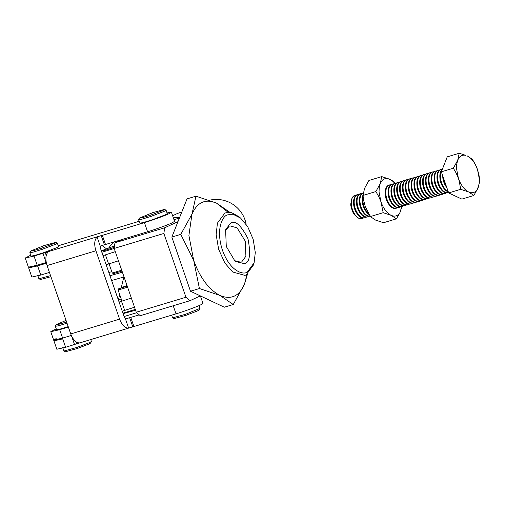 <?xml version="1.0" encoding="UTF-8"?>
<svg xmlns="http://www.w3.org/2000/svg" width="505" height="505" viewBox="0 0 505 505"><rect width="100%" height="100%" fill="white"/><g stroke="black" fill="none" stroke-linecap="round" stroke-linejoin="round"><path stroke-width="0.76" d="M171.845 237.06L190.486 291.227L199.424 288.532L193.686 260.365L180.784 234.364L191.963 214.189L195.972 196.18L187.033 198.875L171.845 237.06L180.784 234.364M190.486 291.227L224.315 307.21L233.253 304.509L219.921 295.438C208.849 289.599 200.106 277.901 193.686 260.365L188.902 235.425L191.963 214.189C197.278 202.196 205.447 198.49 216.468 203.086L229.939 212.371M195.972 196.18L216.468 203.086L228.203 212.334M247.469 274.183L244.433 284.34C239.118 296.334 230.949 300.033 219.921 295.438L199.424 288.532M246.958 274.505L244.433 284.34L233.253 304.509M172.603 317.853L174.143 318.598L185.966 315.335L197.55 310.903L199.292 309.887L200.043 308.353L185.505 314.293L172.603 317.853L171.643 315.17M199.115 305.582L200.043 308.353M139.355 218.122L152.68 212.674L164.504 209.417L162.793 210.534L150.219 215.3L141.867 217.832L139.355 218.122L138.597 219.725L141.873 219.202L151.008 216.393L164.175 211.38L166.088 210.206L164.504 209.417M138.597 219.725L139.784 223.153L143.066 222.629L152.194 219.82L165.362 214.808L167.275 213.634L166.088 210.206M68.358 327.057L59.697 329.689L62.86 338.836L53.928 340.85L50.765 331.703L56.251 328.862M59.697 329.689L50.765 331.703M122.242 311.187L134.526 307.223M131.357 298.076L119.079 302.041M115.285 251.667L103.007 255.631M106.17 264.778L118.454 260.807M46.397 263.231L37.604 265.901L40.772 275.048L49.439 272.416M121.187 298.884L118.429 300.159M29.542 267.195L28.671 267.915L37.604 265.901M28.671 267.915L31.84 277.056L40.772 275.048M101.903 245.455L106.435 248.757M123.914 276.576L121.339 287.49M119.679 294.529L118.385 300.039M173.221 305.752L176.024 313.845L128.63 328.105L125.328 318.567L124.249 316.97L100.571 248.605L100.4 246.585L97.099 237.047L98.191 236.51L101.215 235.614L104.383 244.761L101.215 235.614L102.345 235.368L105.507 244.508L147.599 231.763C154.808 229.642 168.266 224.757 172.079 222.875L174.566 221.348L171.397 212.207L168.916 213.729C165.103 215.616 151.639 220.502 144.43 222.617L102.345 235.368M46.22 255.397L45.242 252.569L48.265 251.837C45.57 254.583 45.166 259.16 47.066 265.567L70.738 333.931C73.187 340.08 76.211 343.065 79.803 342.895L128.63 328.105C125.044 328.263 122.027 325.277 119.584 319.135L95.912 250.77C94.012 244.376 94.41 239.806 97.099 237.047M125.328 318.567L126.42 318.655L139.273 314.868M129.64 317.689L132.809 326.842L129.64 317.695M45.242 252.569L34.024 256.06L25.25 258.023L30.742 255.189M25.25 258.023L28.419 267.17L37.193 265.207L46.233 262.467M58.271 245.777L139.134 221.285M100.4 246.585L101.36 245.657L105.507 244.508M167.022 212.908L171.397 212.207M176.024 313.845C183.227 311.724 196.691 306.838 200.504 304.957L202.985 303.429L200.378 295.898L189.924 300.715L140.226 315.707L136.262 312.229L185.954 297.243L163.866 233.455L114.168 248.441L136.262 312.229M71.331 335.453L62.45 338.142L53.675 340.105L56.838 349.252L65.612 347.288L79.279 342.964M124.091 316.528L136.779 312.69M53.675 340.105L56.156 338.577M247.305 272.05L254.11 262.802L255.296 252.5L253.163 239.244L247.665 226.619L240.639 218.128L232.925 214.215L227.515 214.89C222.755 215.749 215.382 229.093 222.503 250.341C230.027 271.4 243.347 275.206 247.305 272.05M230.419 223.267C235.002 219.827 240.847 224.94 247.949 238.612C250.966 254.173 249.786 262.524 244.407 263.667L235.128 261.382L226.278 246.459L225.609 229.807L230.419 223.267M240.639 218.128L238.941 216.689L231.53 212.649L226.006 212.725L224.763 213.192L217.434 223.122L216.146 234.535L218.621 249.23L224.851 263.017L232.641 271.974L244.906 275.395L246.143 274.928L253.491 264.936L254.11 262.802M225.318 230.943L229.251 226.145L229.971 225.874L237.091 227.856L245.222 241.062L245.91 256.212L241.655 261.975L240.942 262.246L234.263 260.593M189.924 300.715L185.954 297.243M178.341 255.928L182.936 269.285M114.168 248.441L114.97 242.772L122.096 239.484M177.975 221.651L164.668 227.78L163.866 233.455M164.668 227.78L114.97 242.772M173.985 219.675L179.414 218.04M37.698 275.294L38.891 278.722L40.469 279.511L50.923 276.708M38.935 278.766L50.557 275.642M30.622 251.061L43.948 245.613L55.771 242.35L54.06 243.467L41.486 248.233L33.141 250.764L30.622 251.061L29.864 252.658L33.147 252.14L42.275 249.325L55.443 244.313L57.355 243.139L55.771 242.35M29.864 252.658L31.051 256.092L34.334 255.568L43.462 252.759L56.629 247.747L58.542 246.566L57.355 243.139M66.06 320.416L56.112 324.683L58.517 324.412L66.603 321.982M56.112 324.683L55.354 326.28L56.541 329.708L59.584 329.254L68.213 326.628M55.354 326.28L58.397 325.82L67.026 323.2M62.721 347.541L63.952 351.019L76.848 347.459L89.486 342.63L91.392 341.519L90.755 339.594M91.392 341.519L90.641 343.053L88.899 344.069L77.316 348.5L65.492 351.758L63.952 351.019M135.58 310.266L123.094 313.63M135.283 309.413L122.936 313.188M127.266 286.259L118.719 288.746L126.989 285.464M127.601 287.231L118.113 290.009L118.719 288.746M114.534 245.884L103.089 250.152L101.518 251.332M114.326 247.33L105.16 250.341L101.694 250.966M114.18 248.479L101.84 252.254M121.705 270.2L112.243 272.997L109.074 263.894M112.243 272.997L113.473 273.596L122.002 271.059M179.565 217.655A28.034 21.235 -113.3 0 0 173.398 217.977M459.234 181.036L460.667 189.318L468.665 191.976A19.398 10.435 -106.8 0 1 465.679 189.981A19.398 10.435 -106.8 0 1 462.851 186.894A19.398 10.435 -106.8 0 1 461.557 185A19.398 10.435 -106.8 0 1 458.407 178.334L459.234 181.036M474.34 162.875A19.398 10.435 -106.8 0 1 477.49 169.541L475.255 164.295L472.434 159.403L467.232 155.9A19.398 10.435 -106.8 0 1 470.218 157.895A19.398 10.435 -106.8 0 1 473.046 160.988A19.398 10.435 -106.8 0 1 474.34 162.875M458.445 158.721C460.238 155.748 462.675 154.625 465.749 155.357L459.234 153.242L457.694 160.293L458.445 158.721M477.49 169.541L479.378 179.275L479.176 183.763L477.452 189.154C475.659 192.127 473.223 193.251 470.149 192.519L468.665 191.976L473.867 195.479L478.203 187.582L479.75 180.525L478.961 174.976L477.49 169.541M453.351 168.197L456.173 173.089L458.407 178.334L456.52 168.601L456.722 164.112L457.694 160.293L453.351 168.197L441.345 171.82L447.234 156.859L459.234 153.242M460.667 189.318L448.661 192.935L441.345 171.82M448.661 192.935L461.86 199.103L473.867 195.479M443.579 178.252A12.12 6.521 73.2 0 0 444.514 181.958A12.12 6.521 73.2 0 0 446.048 185.386M442.715 175.772A12.12 6.521 73.2 0 0 442.74 176.333A12.12 6.521 73.2 0 0 443.908 182.141A12.12 6.521 73.2 0 0 445.618 185.878A12.12 6.521 73.2 0 0 446.849 187.696M442.74 176.333L442.784 177.186A10.113 5.441 73.2 0 0 445.189 185.146L445.618 185.878M442.096 169.914A12.12 6.521 73.2 0 0 441.635 182.823A12.12 6.521 73.2 0 0 448.124 191.382M442.367 169.225A12.12 6.521 73.2 0 0 439.861 177.205A12.12 6.521 73.2 0 0 441.029 183.006A12.12 6.521 73.2 0 0 442.74 186.749A12.12 6.521 73.2 0 0 448.282 191.85M439.861 177.205L439.912 178.05A10.113 5.441 73.2 0 0 442.311 186.017L442.74 186.749M442.38 169.188A12.12 6.521 73.2 0 0 441.225 169.339A12.12 6.521 73.2 0 0 440.77 169.51A12.12 6.521 73.2 0 0 438.763 183.687A12.12 6.521 73.2 0 0 448.225 192.55A12.12 6.521 73.2 0 0 448.497 192.456M441.225 169.339L440.619 169.522A12.12 6.521 73.2 0 0 440.158 169.693A12.12 6.521 73.2 0 0 436.989 178.069A12.12 6.521 73.2 0 0 438.157 183.87A12.12 6.521 73.2 0 0 439.868 187.614A12.12 6.521 73.2 0 0 447.619 192.733L448.225 192.55M436.989 178.069L437.033 178.915A10.113 5.441 73.2 0 0 439.438 186.882L439.868 187.614M439.546 170.052A12.12 6.521 73.2 0 0 438.353 170.204A12.12 6.521 73.2 0 0 437.892 170.381A12.12 6.521 73.2 0 0 435.884 184.559A12.12 6.521 73.2 0 0 445.353 193.415A12.12 6.521 73.2 0 0 445.808 193.238A12.12 6.521 73.2 0 0 446.426 192.878M438.353 170.204L437.74 170.387A12.12 6.521 73.2 0 0 437.286 170.564A12.12 6.521 73.2 0 0 434.111 178.934A12.12 6.521 73.2 0 0 435.278 184.742A12.12 6.521 73.2 0 0 436.989 188.485A12.12 6.521 73.2 0 0 444.747 193.598L445.353 193.415M434.111 178.934L434.161 179.786A10.113 5.441 73.2 0 0 436.56 187.753L436.989 188.485M436.667 170.924A12.12 6.521 73.2 0 0 435.474 171.069A12.12 6.521 73.2 0 0 435.013 171.245A12.12 6.521 73.2 0 0 433.012 185.423A12.12 6.521 73.2 0 0 442.475 194.28A12.12 6.521 73.2 0 0 442.935 194.109A12.12 6.521 73.2 0 0 443.554 193.75M435.474 171.069L434.868 171.252A12.12 6.521 73.2 0 0 434.407 171.429A12.12 6.521 73.2 0 0 431.238 179.805A12.12 6.521 73.2 0 0 432.406 185.606A12.12 6.521 73.2 0 0 434.117 189.35A12.12 6.521 73.2 0 0 441.869 194.463L442.475 194.28M431.238 179.805L431.283 180.651A10.113 5.441 73.2 0 0 433.688 188.618L434.117 189.35M433.789 171.788A12.12 6.521 73.2 0 0 432.602 171.94A12.12 6.521 73.2 0 0 432.141 172.11A12.12 6.521 73.2 0 0 430.134 186.294A12.12 6.521 73.2 0 0 439.602 195.151A12.12 6.521 73.2 0 0 440.057 194.974A12.12 6.521 73.2 0 0 440.676 194.614M432.602 171.94L431.99 172.123A12.12 6.521 73.2 0 0 431.535 172.293A12.12 6.521 73.2 0 0 428.36 180.67A12.12 6.521 73.2 0 0 429.528 186.478A12.12 6.521 73.2 0 0 431.238 190.215A12.12 6.521 73.2 0 0 438.99 195.334L439.602 195.151M428.36 180.67L428.41 181.522A10.113 5.441 73.2 0 0 430.809 189.482L431.238 190.215M430.916 172.659A12.12 6.521 73.2 0 0 429.723 172.805A12.12 6.521 73.2 0 0 429.263 172.981A12.12 6.521 73.2 0 0 427.262 187.159A12.12 6.521 73.2 0 0 436.724 196.016A12.12 6.521 73.2 0 0 437.185 195.845A12.12 6.521 73.2 0 0 437.803 195.479M429.723 172.805L429.117 172.988A12.12 6.521 73.2 0 0 428.657 173.164A12.12 6.521 73.2 0 0 425.488 181.541A12.12 6.521 73.2 0 0 426.656 187.342A12.12 6.521 73.2 0 0 428.366 191.086A12.12 6.521 73.2 0 0 436.118 196.199L436.724 196.016M425.488 181.541L425.532 182.387A10.113 5.441 73.2 0 0 427.937 190.353L428.366 191.086M428.038 173.524A12.12 6.521 73.2 0 0 426.845 173.676A12.12 6.521 73.2 0 0 426.39 173.846A12.12 6.521 73.2 0 0 424.383 188.024A12.12 6.521 73.2 0 0 433.852 196.887A12.12 6.521 73.2 0 0 434.306 196.71A12.12 6.521 73.2 0 0 434.925 196.35M426.845 173.676L426.239 173.859A12.12 6.521 73.2 0 0 425.784 174.029A12.12 6.521 73.2 0 0 422.609 182.406A12.12 6.521 73.2 0 0 423.777 188.207A12.12 6.521 73.2 0 0 425.488 191.95A12.12 6.521 73.2 0 0 433.24 197.07L433.852 196.887M422.609 182.406L422.66 183.252A10.113 5.441 73.2 0 0 425.058 191.218L425.488 191.95M425.166 174.389A12.12 6.521 73.2 0 0 423.973 174.541A12.12 6.521 73.2 0 0 423.512 174.717A12.12 6.521 73.2 0 0 421.511 188.895A12.12 6.521 73.2 0 0 430.973 197.752A12.12 6.521 73.2 0 0 431.434 197.575A12.12 6.521 73.2 0 0 432.046 197.215M423.973 174.541L423.367 174.724A12.12 6.521 73.2 0 0 422.906 174.9A12.12 6.521 73.2 0 0 419.737 183.271A12.12 6.521 73.2 0 0 420.905 189.078A12.12 6.521 73.2 0 0 422.616 192.822A12.12 6.521 73.2 0 0 430.367 197.935L430.973 197.752M419.737 183.271L419.781 184.123A10.113 5.441 73.2 0 0 422.186 192.083L422.616 192.822M422.287 175.26A12.12 6.521 73.2 0 0 421.094 175.405A12.12 6.521 73.2 0 0 420.64 175.582A12.12 6.521 73.2 0 0 418.632 189.76A12.12 6.521 73.2 0 0 428.095 198.616A12.12 6.521 73.2 0 0 428.556 198.446A12.12 6.521 73.2 0 0 429.174 198.086M421.094 175.405L420.488 175.589A12.12 6.521 73.2 0 0 420.034 175.765A12.12 6.521 73.2 0 0 416.859 184.142A12.12 6.521 73.2 0 0 418.026 189.943A12.12 6.521 73.2 0 0 419.737 193.686A12.12 6.521 73.2 0 0 427.489 198.8L428.095 198.616M416.859 184.142L416.909 184.988A10.113 5.441 73.2 0 0 419.308 192.954L419.737 193.686M419.415 176.125A12.12 6.521 73.2 0 0 418.222 176.277A12.12 6.521 73.2 0 0 417.761 176.447A12.12 6.521 73.2 0 0 415.76 190.631A12.12 6.521 73.2 0 0 425.223 199.488A12.12 6.521 73.2 0 0 425.677 199.311A12.12 6.521 73.2 0 0 426.296 198.951M418.222 176.277L417.616 176.46A12.12 6.521 73.2 0 0 417.155 176.63A12.12 6.521 73.2 0 0 413.986 185.007A12.12 6.521 73.2 0 0 415.148 190.814A12.12 6.521 73.2 0 0 416.865 194.551A12.12 6.521 73.2 0 0 424.617 199.671L425.223 199.488M413.986 185.007L414.031 185.853A10.113 5.441 73.2 0 0 416.436 193.819L416.865 194.551M416.537 176.996A12.12 6.521 73.2 0 0 415.344 177.141A12.12 6.521 73.2 0 0 414.889 177.318A12.12 6.521 73.2 0 0 412.882 191.496A12.12 6.521 73.2 0 0 422.344 200.352A12.12 6.521 73.2 0 0 422.805 200.182A12.12 6.521 73.2 0 0 423.424 199.816M415.344 177.141L414.738 177.324A12.12 6.521 73.2 0 0 414.283 177.501A12.12 6.521 73.2 0 0 411.108 185.872A12.12 6.521 73.2 0 0 412.276 191.679A12.12 6.521 73.2 0 0 413.986 195.422A12.12 6.521 73.2 0 0 421.738 200.535L422.344 200.352M411.108 185.872L411.152 186.724A10.113 5.441 73.2 0 0 413.557 194.69L413.986 195.422M413.664 177.861A12.12 6.521 73.2 0 0 412.471 178.012A12.12 6.521 73.2 0 0 412.011 178.183A12.12 6.521 73.2 0 0 410.009 192.361A12.12 6.521 73.2 0 0 419.472 201.224A12.12 6.521 73.2 0 0 419.926 201.047A12.12 6.521 73.2 0 0 420.545 200.687M412.471 178.012L411.865 178.196A12.12 6.521 73.2 0 0 411.405 178.366A12.12 6.521 73.2 0 0 408.236 186.743A12.12 6.521 73.2 0 0 409.397 192.544A12.12 6.521 73.2 0 0 411.114 196.287A12.12 6.521 73.2 0 0 418.866 201.407L419.472 201.224M408.236 186.743L408.28 187.589A10.113 5.441 73.2 0 0 410.679 195.555L411.114 196.287M410.786 178.726A12.12 6.521 73.2 0 0 409.593 178.877A12.12 6.521 73.2 0 0 409.138 179.048A12.12 6.521 73.2 0 0 407.131 193.232A12.12 6.521 73.2 0 0 416.593 202.088A12.12 6.521 73.2 0 0 417.054 201.912A12.12 6.521 73.2 0 0 417.673 201.552M409.593 178.877L408.987 179.06A12.12 6.521 73.2 0 0 408.532 179.231A12.12 6.521 73.2 0 0 405.357 187.607A12.12 6.521 73.2 0 0 406.525 193.415A12.12 6.521 73.2 0 0 408.236 197.152A12.12 6.521 73.2 0 0 415.987 202.271L416.593 202.088M405.357 187.607L405.401 188.46A10.113 5.441 73.2 0 0 407.806 196.42L408.236 197.152M407.914 179.597A12.12 6.521 73.2 0 0 406.721 179.742A12.12 6.521 73.2 0 0 406.26 179.919A12.12 6.521 73.2 0 0 404.252 194.097A12.12 6.521 73.2 0 0 413.721 202.953A12.12 6.521 73.2 0 0 414.176 202.783A12.12 6.521 73.2 0 0 414.794 202.423M406.721 179.742L406.115 179.925A12.12 6.521 73.2 0 0 405.654 180.102A12.12 6.521 73.2 0 0 402.479 188.479A12.12 6.521 73.2 0 0 403.647 194.28A12.12 6.521 73.2 0 0 405.363 198.023A12.12 6.521 73.2 0 0 413.115 203.136L413.721 202.953M402.479 188.479L402.529 189.325A10.113 5.441 73.2 0 0 404.928 197.291L405.363 198.023M405.035 180.462A12.12 6.521 73.2 0 0 403.842 180.613A12.12 6.521 73.2 0 0 403.388 180.784A12.12 6.521 73.2 0 0 401.38 194.968A12.12 6.521 73.2 0 0 410.843 203.824A12.12 6.521 73.2 0 0 411.304 203.648A12.12 6.521 73.2 0 0 411.922 203.288M403.842 180.613L403.236 180.796A12.12 6.521 73.2 0 0 402.775 180.967A12.12 6.521 73.2 0 0 399.606 189.343A12.12 6.521 73.2 0 0 400.774 195.151A12.12 6.521 73.2 0 0 402.485 198.888A12.12 6.521 73.2 0 0 410.237 204.007L410.843 203.824M399.606 189.343L399.651 190.189A10.113 5.441 73.2 0 0 402.056 198.156L402.485 198.888M402.163 181.327A12.12 6.521 73.2 0 0 400.97 181.478A12.12 6.521 73.2 0 0 400.509 181.655A12.12 6.521 73.2 0 0 398.502 195.833A12.12 6.521 73.2 0 0 407.971 204.689A12.12 6.521 73.2 0 0 408.425 204.519A12.12 6.521 73.2 0 0 409.044 204.153M400.97 181.478L400.364 181.661A12.12 6.521 73.2 0 0 399.903 181.838A12.12 6.521 73.2 0 0 396.728 190.208A12.12 6.521 73.2 0 0 397.896 196.016A12.12 6.521 73.2 0 0 399.606 199.759A12.12 6.521 73.2 0 0 407.365 204.872L407.971 204.689M396.728 190.208L396.778 191.06A10.113 5.441 73.2 0 0 399.177 199.027L399.606 199.759M399.285 182.198A12.12 6.521 73.2 0 0 398.091 182.343A12.12 6.521 73.2 0 0 397.637 182.52A12.12 6.521 73.2 0 0 395.63 196.698A12.12 6.521 73.2 0 0 405.092 205.56A12.12 6.521 73.2 0 0 405.553 205.383A12.12 6.521 73.2 0 0 406.172 205.024M398.091 182.343L397.485 182.526A12.12 6.521 73.2 0 0 397.025 182.703A12.12 6.521 73.2 0 0 393.856 191.079A12.12 6.521 73.2 0 0 395.024 196.881A12.12 6.521 73.2 0 0 396.734 200.624A12.12 6.521 73.2 0 0 404.486 205.743L405.092 205.56M393.856 191.079L393.9 191.925A10.113 5.441 73.2 0 0 396.305 199.892L396.734 200.624M396.412 183.062A12.12 6.521 73.2 0 0 395.219 183.214A12.12 6.521 73.2 0 0 394.758 183.384A12.12 6.521 73.2 0 0 392.751 197.569A12.12 6.521 73.2 0 0 402.22 206.425A12.12 6.521 73.2 0 0 402.674 206.248A12.12 6.521 73.2 0 0 403.293 205.889M394.765 183.347A19.398 10.435 -106.8 0 0 392.738 181.263A19.398 10.435 -106.8 0 0 389.753 179.269L381.755 176.605L380.215 183.662L380.966 182.09C382.758 179.117 385.195 177.994 388.269 178.726L392.713 180.935L394.954 182.772L395.232 183.208L394.607 183.397A12.12 6.521 73.2 0 0 394.152 183.567A12.12 6.521 73.2 0 0 390.977 191.944A12.12 6.521 73.2 0 0 392.145 197.752A12.12 6.521 73.2 0 0 393.856 201.489A12.12 6.521 73.2 0 0 401.608 206.608L402.22 206.425M390.977 191.944L391.028 192.796A10.113 5.441 73.2 0 0 393.427 200.756L393.856 201.489M393.534 183.934A12.12 6.521 73.2 0 0 392.341 184.079A12.12 6.521 73.2 0 0 391.88 184.256A12.12 6.521 73.2 0 0 389.879 198.433A12.12 6.521 73.2 0 0 399.341 207.29A12.12 6.521 73.2 0 0 399.802 207.119A12.12 6.521 73.2 0 0 400.421 206.76M392.341 184.079L391.735 184.262A12.12 6.521 73.2 0 0 391.274 184.439A12.12 6.521 73.2 0 0 388.105 192.815A12.12 6.521 73.2 0 0 389.273 198.616A12.12 6.521 73.2 0 0 390.984 202.36A12.12 6.521 73.2 0 0 398.735 207.473L399.341 207.29M388.105 192.815L388.149 193.661A10.113 5.441 73.2 0 0 390.554 201.628L390.984 202.36M390.655 184.798A12.12 6.521 73.2 0 0 389.469 184.95A12.12 6.521 73.2 0 0 389.008 185.12A12.12 6.521 73.2 0 0 387 199.305A12.12 6.521 73.2 0 0 396.469 208.161A12.12 6.521 73.2 0 0 396.924 207.984A12.12 6.521 73.2 0 0 397.542 207.624M389.469 184.95L388.856 185.133A12.12 6.521 73.2 0 0 388.402 185.303A12.12 6.521 73.2 0 0 385.227 193.68A12.12 6.521 73.2 0 0 386.394 199.488A12.12 6.521 73.2 0 0 388.105 203.225A12.12 6.521 73.2 0 0 395.857 208.344L396.469 208.161M385.227 193.68L385.277 194.526A10.113 5.441 73.2 0 0 387.676 202.492L388.105 203.225M363.114 196.42A12.12 6.521 73.2 0 0 363.998 206.242A12.12 6.521 73.2 0 0 368.448 213.438M363.051 194.892A12.12 6.521 73.2 0 0 362.224 200.618A12.12 6.521 73.2 0 0 363.392 206.425A12.12 6.521 73.2 0 0 365.102 210.162A12.12 6.521 73.2 0 0 369.098 214.568M362.224 200.618L362.268 201.47A10.113 5.441 73.2 0 0 364.673 209.43L365.102 210.162M363.297 192.853A12.12 6.521 73.2 0 0 363.127 192.929A12.12 6.521 73.2 0 0 361.119 207.107A12.12 6.521 73.2 0 0 370.026 216.083M363.587 192.752L362.981 192.935A12.12 6.521 73.2 0 0 362.521 193.112A12.12 6.521 73.2 0 0 359.345 201.489A12.12 6.521 73.2 0 0 360.513 207.29A12.12 6.521 73.2 0 0 362.23 211.033A12.12 6.521 73.2 0 0 369.982 216.146L370.588 215.963M359.345 201.489L359.396 202.335A10.113 5.441 73.2 0 0 361.795 210.301L362.23 211.033M361.902 193.472A12.12 6.521 73.2 0 0 360.709 193.623A12.12 6.521 73.2 0 0 360.254 193.794A12.12 6.521 73.2 0 0 358.247 207.972A12.12 6.521 73.2 0 0 367.709 216.834A12.12 6.521 73.2 0 0 368.17 216.658A12.12 6.521 73.2 0 0 368.789 216.298M360.709 193.623L360.103 193.806A12.12 6.521 73.2 0 0 359.642 193.977A12.12 6.521 73.2 0 0 356.473 202.353A12.12 6.521 73.2 0 0 357.641 208.155A12.12 6.521 73.2 0 0 359.352 211.898A12.12 6.521 73.2 0 0 367.103 217.017L367.709 216.834M356.473 202.353L356.517 203.199A10.113 5.441 73.2 0 0 358.922 211.166L359.352 211.898M359.03 194.337A12.12 6.521 73.2 0 0 357.837 194.488A12.12 6.521 73.2 0 0 357.376 194.665A12.12 6.521 73.2 0 0 355.368 208.843A12.12 6.521 73.2 0 0 364.837 217.699A12.12 6.521 73.2 0 0 365.292 217.522A12.12 6.521 73.2 0 0 365.91 217.163M357.837 194.488L357.231 194.671A12.12 6.521 73.2 0 0 356.77 194.842A12.12 6.521 73.2 0 0 353.595 203.218A12.12 6.521 73.2 0 0 354.762 209.026A12.12 6.521 73.2 0 0 356.473 212.763A12.12 6.521 73.2 0 0 364.231 217.882L364.837 217.699M353.595 203.218L353.645 204.07A10.113 5.441 73.2 0 0 356.044 212.031L356.473 212.763M352.484 211.595L354.415 214.694L357.048 217.131A12.12 6.521 -106.8 0 1 352.376 209.745A12.12 6.521 73.2 0 1 351.657 199.267L350.748 204.096L350.855 205.952L352.484 211.595M363.038 218.034A12.12 6.521 73.2 0 1 362.42 218.394A12.12 6.521 73.2 0 1 361.959 218.564A12.12 6.521 73.2 0 1 352.496 209.708A12.12 6.521 -106.8 0 1 354.504 195.53A12.12 6.521 -106.8 0 1 354.958 195.353A12.12 6.521 -106.8 0 1 356.151 195.208M354.901 195.372A12.12 6.521 73.2 0 0 354.838 195.391A12.12 6.521 73.2 0 0 351.657 199.267M361.902 218.583A12.12 6.521 -106.8 0 1 361.839 218.602A12.12 6.521 -106.8 0 1 357.048 217.131M375.872 191.565L378.693 196.458L380.928 201.703L383.188 212.687L391.186 215.345A19.398 10.435 -106.8 0 1 388.2 213.35A19.398 10.435 -106.8 0 1 385.372 210.257A19.398 10.435 -106.8 0 1 384.078 208.369A19.398 10.435 -106.8 0 1 380.928 201.703L379.04 191.969L379.242 187.481L380.215 183.662L375.872 191.565L363.013 195.441L364.559 188.384L368.902 180.487L381.755 176.605M401.765 206.558L399.973 212.523C398.18 215.496 395.743 216.62 392.669 215.887L391.186 215.345L396.387 218.848L399.878 212.876L401.986 206.494M383.188 212.687L370.329 216.563L375.531 220.066L383.529 222.724L396.387 218.848M363.013 195.441L363.796 200.946L365.273 206.425L370.329 216.563M121.522 301.302L124.691 310.442M105.45 254.886L108.619 264.033M108.846 272.504L111.763 271.671M123.801 277.024L111.618 280.502M46.119 262.499L42.957 253.358M34.024 256.06L37.193 265.207M147.599 231.763L144.43 222.617M48.53 251.553L98.191 236.51M70.738 333.931L119.584 319.135M95.912 250.77L47.066 265.567M74.544 344.58L71.375 335.434M62.45 338.142L65.612 347.288M76.192 341.961L76.829 343.798M126.616 318.592L126.244 318.699M130.763 317.443L133.932 326.59M122.393 272.189L109.97 275.736M39.22 265.409L38.961 264.67M118.113 290.009L121.976 301.163M181.756 212.138A30.306 30.306 0 0 0 172.685 215.919M114.566 241.769A30.306 30.306 0 0 0 108.802 247.867M246.162 224.315A30.306 30.306 0 0 0 209.48 200.214"/></g></svg>
